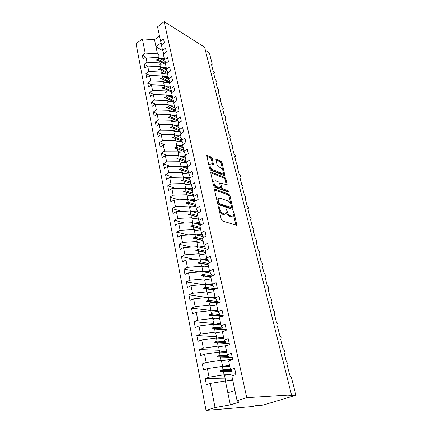 <?xml version="1.0" encoding="UTF-8"?>
<svg xmlns="http://www.w3.org/2000/svg" width="432" height="432" viewBox="0 0 432 432"><rect width="100%" height="100%" fill="white"/><g stroke="black" fill="none" stroke-linecap="round" stroke-linejoin="round"><path stroke-width="0.65" d="M218.857 206.593L218.484 207.214L221.319 219.548L222.388 220.963L236.363 225.169L236.812 225.007L233.955 212.263L233.242 211.313L232.924 211.421L233.172 215.795L231.714 216.302L230.569 215.941C229.03 215.244 227.923 213.77 227.248 211.518L226.881 209.957L226.157 208.985L225.823 209.099L226.055 213.494L224.527 214.029L223.349 213.651C221.762 212.944 220.633 211.448 219.964 209.158L219.596 207.581L218.857 206.593M212.215 158.431L211.199 157.059L207.279 155.401L206.761 155.531L209.644 168.793L210.686 170.186L224.462 175.63L224.926 175.5L221.978 162.529L220.99 161.185L216.427 159.262L215.941 159.381L217.172 165.289L218.182 166.655L220.46 167.584C222.534 169.042 223.403 170.813 223.069 172.897L221.805 173.232L212.744 169.63C210.611 168.167 209.714 166.374 210.055 164.246L211.41 163.89L213.44 164.387L212.215 158.431L211.275 158.992L210.26 157.615L206.739 156.136M246.742 397.661L164.165 21.6L157.556 26.827L160.601 41.137L163.539 38.875L164.365 42.725L161.417 44.982L162.556 50.328L165.521 48.082L166.363 51.991L163.382 54.232L164.538 59.67L167.54 57.434L168.399 61.409L165.386 63.634L166.558 69.158L169.592 66.938L170.462 70.978L167.416 73.192L168.61 78.808L171.677 76.604L172.562 80.708L169.484 82.906L170.699 88.614L173.794 86.427L174.695 90.601L171.585 92.783L172.816 98.582L175.948 96.417L176.866 100.661L173.718 102.821L174.976 108.724L178.141 106.574L179.075 110.894L175.894 113.033L177.169 119.038L180.371 116.91L181.316 121.3L178.103 123.417L179.399 129.524L182.639 127.418L183.6 131.89L180.349 133.985L181.672 140.195L184.945 138.11L185.922 142.657L182.633 144.731L183.978 151.054L187.288 148.991L188.287 153.619L184.961 155.671L186.327 162.103L189.68 160.067L190.696 164.776L187.331 166.801L188.719 173.345L192.11 171.337L193.142 176.132L189.74 178.13L191.155 184.793L194.584 182.812L195.637 187.688L192.191 189.659L193.633 196.447L197.105 194.492L198.175 199.46L194.692 201.404L196.16 208.31L199.67 206.388L200.761 211.448L197.235 213.359L198.731 220.396L202.284 218.506L203.396 223.663L199.822 225.542L201.35 232.708L204.946 230.845L206.08 236.099L202.462 237.946L204.017 245.246L207.662 243.421L208.813 248.773L205.151 250.587L206.734 258.028L210.422 256.235L211.599 261.689L207.889 263.466L209.504 271.048L213.241 269.298L214.439 274.86L210.686 276.593L212.328 284.326L216.113 282.609L217.334 288.279L213.532 289.975L215.206 297.859L219.04 296.185L220.288 301.968L216.432 303.62L218.144 311.656L222.026 310.03L223.301 315.927L219.391 317.536L221.135 325.733L225.072 324.151L226.373 330.167L222.41 331.727L224.192 340.092L228.182 338.558L229.505 344.693L225.493 346.21L227.308 354.742L231.352 353.257L232.702 359.521L228.636 360.985L230.488 369.689L234.587 368.258L235.969 374.652L231.844 376.061L237.082 400.685L246.742 397.661L291.476 394.859L288.603 395.728L295.92 395.258L291.395 377.357L289.796 375.322L287.329 365.521L287.809 365.234L287.928 363.641L286.373 361.741L283.948 352.118L284.445 351.832L284.558 350.303L283.014 348.408L280.633 338.958L281.146 338.677L281.248 337.214L279.715 335.313L277.376 326.036L277.9 325.76L277.997 324.351L276.475 322.456L274.174 313.34L274.709 313.07L274.806 311.72L273.289 309.825L271.031 300.866L271.577 300.607L271.669 299.306L270.162 297.416L267.948 288.614L268.504 288.36L268.585 287.113L267.089 285.223L264.913 276.572L265.475 276.323L265.556 275.13L264.071 273.24L261.927 264.74L262.505 264.497L262.58 263.347L261.101 261.463L258.995 253.109L259.583 252.871L259.654 251.764L258.185 249.885L256.117 241.672L256.705 241.445L256.775 240.381L255.317 238.502L253.282 230.423L253.881 230.207L253.946 229.187L252.493 227.308L250.495 219.364L251.1 219.159L251.159 218.176L249.723 216.302L247.752 208.489L248.368 208.294L248.422 207.344L246.991 205.475L245.057 197.786L245.678 197.602L245.732 196.69L244.307 194.821L242.401 187.261L243.032 187.088L243.081 186.208L241.666 184.345L239.792 176.904L240.424 176.742L240.473 175.894L239.069 174.031L237.222 166.709L237.865 166.558L237.908 165.742L236.509 163.885L234.695 156.681L235.337 156.535L235.381 155.752L233.993 153.9L232.205 146.804L232.859 146.675L232.897 145.913L231.514 144.067L229.759 137.084L230.413 136.966L230.45 136.231L229.079 134.39L227.345 127.516L228.004 127.408L228.042 126.7L226.676 124.859L224.969 118.087L225.634 117.995L225.666 117.31L224.311 115.474L222.631 108.81L223.295 108.724L223.328 108.065L221.983 106.234L220.325 99.668L220.995 99.592L221.027 98.96L219.688 97.13L218.057 90.661L218.732 90.601L218.759 89.986L217.426 88.166L215.822 81.794L216.497 81.745L216.529 81.151L215.201 79.331L213.619 73.051L214.299 73.013L214.326 72.441L213.008 70.627L211.448 64.444L212.134 64.417L212.139 63.774L209.385 52.893L205.411 50.398M164.165 21.6L204.606 47.174L291.476 394.859M215.071 189.216L214.569 189.373L214.537 190.053L217.604 203.402L218.662 204.811L232.583 209.423L233.032 209.272L229.937 195.566L228.928 194.211L215.071 189.216L214.515 189.529M213.57 185.863L210.611 172.228L211.124 172.087L224.905 177.482L225.904 178.837L227.178 184.88L220.725 183.071L221.562 187.385L222.583 188.762L228.328 190.868L229.014 192.289L214.623 187.267L213.57 185.863M145.665 57.04L142.339 55.21L143.078 59.017L145.903 56.857L146.945 62.159L159.316 62.84L161.336 63.952M165.186 61.484L158.225 57.575L145.903 56.857M147.55 66.15L144.11 64.309L144.86 68.175L147.712 66.031L148.77 71.415L161.222 72.025L163.258 73.121M167.027 70.459L160.115 66.679L147.712 66.031M149.467 75.406L145.903 73.553L146.669 77.479L149.548 75.346L150.628 80.822L163.161 81.362L165.218 82.431M168.89 79.569L162.032 75.929L149.548 75.346M151.438 84.818L147.728 82.944L148.505 86.929L151.416 84.818L152.512 90.38L165.132 90.844L167.206 91.892M170.775 88.83L163.987 85.325L151.416 84.818M153.592 94.451L149.585 92.486L150.374 96.536L153.311 94.441L154.429 100.094L167.13 100.478L169.225 101.509M172.751 98.264L165.969 94.873L153.311 94.441M155.801 104.236L151.47 102.179L152.269 106.299L155.239 104.22L156.373 109.966L169.166 110.273L171.277 111.278M174.793 107.876L167.983 104.571L155.239 104.22M158.063 114.178L153.382 112.034L154.197 116.219L157.199 114.161L158.35 119.999L171.234 120.226L173.367 121.203M176.872 117.634L170.03 114.431L157.199 114.161M160.38 124.281L155.331 122.051L156.157 126.306L159.192 124.265L160.364 130.205L173.335 130.345L175.489 131.296M178.983 127.559L172.109 124.454L159.192 124.265M162.761 134.552L157.313 132.235L158.15 136.561L161.217 134.541L162.41 140.578L175.468 140.632L177.649 141.556M181.127 137.641L174.226 134.644L161.217 134.541M165.213 144.99L159.322 142.587L160.18 146.988L163.28 144.99L164.489 151.13L177.644 151.092L179.842 151.983M183.308 147.89L176.38 145.001L163.28 144.99M167.729 155.601L161.368 153.117L162.238 157.594L165.375 155.617L166.606 161.86L179.852 161.73L182.077 162.594M185.522 158.312L178.567 155.536L165.375 155.617M170.327 166.385L163.453 163.825L164.333 168.377L167.503 166.423L168.755 172.778L182.099 172.546L184.351 173.378M187.78 168.907L180.792 166.25L167.503 166.423M173.011 177.352L165.569 174.717L166.466 179.35L169.673 177.422L170.948 183.886L184.383 183.551L186.667 184.351M190.069 179.68L183.055 177.147L169.673 177.422M175.781 188.498L167.724 185.798L168.637 190.512L171.877 188.606L173.178 195.188L186.71 194.751L189.022 195.518M192.402 190.642L185.355 188.233L171.877 188.606M178.654 199.832L169.911 197.073L170.845 201.868L174.123 199.994L175.446 206.69L189.076 206.145L191.419 206.874M194.773 201.787L187.699 199.514L174.123 199.994M181.634 211.356L172.141 208.548L173.092 213.43L176.407 211.583L177.752 218.398L191.484 217.744L193.865 218.43M197.489 213.224L190.08 210.989L176.407 211.583M184.739 223.069L174.415 220.228L175.381 225.196L178.735 223.376L180.101 230.315L193.936 229.543L196.355 230.191M200.821 225.002L192.505 222.674L178.735 223.376M187.985 234.981L176.726 232.114L177.709 237.173L181.1 235.386L182.493 242.449L196.43 241.564L198.893 242.168M203.213 236.698L194.978 234.565L181.1 235.386M191.381 247.082L179.075 244.22L180.079 249.367L183.514 247.617L184.934 254.81L198.968 253.795L201.485 254.356M205.632 248.594L197.489 246.672L183.514 247.617M194.962 259.389L181.472 256.543L182.493 261.787L185.971 260.069L187.412 267.397L201.555 266.258L204.125 266.771M208.073 260.717L200.048 259L185.971 260.069M198.752 271.885L183.913 269.098L184.95 274.439L188.471 272.754L189.94 280.222L204.19 278.948L206.82 279.407M210.546 273.056L202.657 271.555L188.471 272.754M202.792 284.58L186.397 281.885L187.456 287.323L191.02 285.682L192.515 293.29L206.879 291.875L209.574 292.28M213.035 285.628L205.313 284.348L191.02 285.682M207.122 297.47L188.93 294.91L190.01 300.456L193.617 298.847L195.145 306.601L209.612 305.046L212.393 305.397M215.536 298.436L208.019 297.378L193.617 298.847M210.994 310.441L191.511 308.189L192.607 313.837L196.263 312.271L197.818 320.177L212.398 318.47L215.276 318.757M218.106 311.499L210.778 310.651L196.263 312.271M213.705 323.482L194.141 321.716L195.259 327.478L198.958 325.955L200.545 334.012L215.239 332.149L218.23 332.37M220.946 324.837L213.586 324.184L198.958 325.955M216.464 336.76L196.819 335.507L197.964 341.377L201.706 339.903L203.326 348.116L218.138 346.097L221.265 346.237M223.835 338.429L216.448 337.975L201.706 339.903M219.278 350.293L199.552 349.569L200.718 355.558L204.514 354.121L206.167 362.502L221.092 360.32L224.397 360.374M226.784 352.285L219.37 352.037L204.514 354.121M222.145 364.084L202.338 363.906L203.526 370.013L207.371 368.631L209.056 377.179L205.184 378.529L206.393 384.761L210.292 383.427L215.055 407.581L206.042 410.4L252.736 406.539L255.404 405.734L263.029 405.113L295.92 395.258M229.786 366.406L222.345 366.374L207.371 368.631M232.853 380.808L225.385 380.997L210.292 383.427M159.473 35.84L154.51 39.695L157.437 53.795L159.44 54.929M157.437 53.795L145.152 53.044L142.339 55.21M160.601 41.137L161.833 44.663M144.11 64.309L146.945 62.159M162.556 50.328L163.82 53.903M145.903 73.553L148.77 71.415M164.538 59.67L165.839 63.299M147.728 82.944L150.628 80.822M166.558 69.158L167.891 72.846M149.585 92.486L152.512 90.38M168.61 78.808L169.976 82.55M151.47 102.179L154.429 100.094M170.699 88.614L172.098 92.421M153.382 112.034L156.373 109.966M172.816 98.582L174.258 102.449M155.331 122.051L158.35 119.999M174.976 108.724L176.461 112.655M157.313 132.235L160.364 130.205M177.169 119.038L178.697 123.028M159.322 142.587L162.41 140.578M179.399 129.524L180.976 133.58M161.368 153.117L164.489 151.13M181.672 140.195L183.292 144.315M163.453 163.825L166.606 161.86M183.978 151.054L185.657 155.239M165.569 174.717L168.755 172.778M186.327 162.103L188.06 166.358M167.724 185.798L170.948 183.886M188.719 173.345L190.517 177.671M169.911 197.073L173.178 195.188M191.155 184.793L193.018 189.189M172.141 208.548L175.446 206.69M193.633 196.447L195.566 200.912M174.415 220.228L177.752 218.398M196.16 208.31L198.169 212.852M176.726 232.114L180.101 230.315M198.731 220.396L200.826 225.013M179.075 244.22L182.493 242.449M201.35 232.708L203.537 237.395M181.472 256.543L184.934 254.81M204.017 245.246L206.312 250.009M183.913 269.098L187.412 267.397M206.734 258.028L209.401 262.742M186.397 281.885L189.94 280.222M203.915 271.798L209.504 271.048L211.777 275.438L212.787 275.621M188.93 294.91L192.515 293.29M212.328 284.326L214.558 288.441L216.335 288.727M191.511 308.189L195.145 306.601M218.057 311.256L213.975 310.786M215.206 297.859L217.388 301.698L220.077 302.06M194.141 321.716L197.818 320.177M220.795 324.119L218.727 323.935M218.144 311.656L220.277 315.209L223.214 315.522M196.819 335.507L200.545 334.012M221.135 325.733L223.22 328.979L226.168 329.216M199.552 349.569L203.326 348.116M224.192 340.092L226.222 343.019L229.176 343.175M202.338 363.906L206.167 362.502M227.308 354.742L229.279 357.34L232.249 357.41M154.51 39.695L142.349 38.848L145.152 53.044M142.349 38.848L136.08 43.805L206.042 410.4M158.225 57.575L158.652 59.643L156.6 59.854L156.692 60.307L158.884 60.761L159.316 62.84M164.327 63.785L158.884 60.761M165.569 63.499L158.652 59.643M160.115 66.679L160.553 68.78L158.485 69.007L158.576 69.471L160.785 69.914L161.222 72.025M166.39 72.949L160.785 69.914M167.854 72.749L160.553 68.78M162.032 75.929L162.475 78.062L160.396 78.305L160.493 78.775L162.718 79.213L163.161 81.362M168.496 82.253L162.718 79.213M169.738 81.896L162.475 78.062M163.987 85.325L164.435 87.496L162.34 87.755L162.437 88.231L164.678 88.663L165.132 90.844M170.651 91.708L164.678 88.663M171.65 91.19L164.435 87.496M165.969 94.873L166.428 97.076L164.317 97.357L164.419 97.843L166.671 98.264L167.13 100.478M172.849 101.32L166.671 98.264M173.583 100.629L166.428 97.076M167.983 104.571L168.448 106.812L166.325 107.114L166.428 107.606L168.696 108.022L169.166 110.273M175.1 111.083L168.696 108.022M175.543 110.225L168.448 106.812M170.03 114.431L170.505 116.71L168.367 117.029L168.469 117.531L170.759 117.936L171.234 120.226M177.406 121.009L170.759 117.936M177.525 119.972L170.505 116.71M172.109 124.454L172.589 126.77L170.446 127.111L170.548 127.618L172.849 128.018L173.335 130.345M179.777 131.101L172.849 128.018M179.539 129.875L172.589 126.77M174.226 134.644L174.717 136.998L172.552 137.36L172.66 137.873L174.976 138.262L175.468 140.632M182.11 141.318L174.976 138.262M181.624 139.968L174.717 136.998M176.38 145.001L176.877 147.393L174.695 147.776L174.809 148.306L177.142 148.684L177.644 151.092M184.189 151.578L177.142 148.684M183.811 150.255L176.877 147.393M178.567 155.536L179.069 157.972L176.877 158.377L176.99 158.911L179.345 159.278L179.852 161.73M186.311 162.016L179.345 159.278M186.035 160.715L179.069 157.972M180.792 166.25L181.305 168.723L179.096 169.155L179.21 169.695L181.58 170.057L182.099 172.546M188.579 172.67L181.58 170.057M188.298 171.353L181.305 168.723M183.055 177.147L183.578 179.663L181.354 180.117L181.467 180.673L183.859 181.019L184.383 183.551M190.885 183.514L183.859 181.019M190.598 182.169L183.578 179.663M185.355 188.233L185.89 190.793L183.649 191.273L183.767 191.835L186.176 192.175L186.71 194.751M193.228 194.535L186.176 192.175M192.937 193.174L185.89 190.793M187.699 199.514L188.239 202.117L185.987 202.624L186.106 203.197L188.53 203.521L189.076 206.145M195.615 205.751L188.53 203.521M195.318 204.363L188.239 202.117M190.08 210.989L190.631 213.646L188.363 214.175L188.487 214.758L190.928 215.071L191.484 217.744M198.045 217.166L190.928 215.071M197.743 215.752L190.631 213.646M192.505 222.674L193.066 225.374L190.787 225.931L190.906 226.525L193.369 226.827L193.936 229.543M200.513 228.776L193.369 226.827M200.205 227.34L193.066 225.374M194.978 234.565L195.545 237.314L193.25 237.897L193.374 238.502L195.853 238.793L196.43 241.564M203.024 240.597L195.853 238.793M202.716 239.134L195.545 237.314M197.489 246.672L198.072 249.469L195.761 250.085L195.885 250.7L198.385 250.981L198.968 253.795M205.583 252.623L198.385 250.981M205.27 251.138L198.072 249.469M200.048 259L200.642 261.851L198.315 262.494L198.439 263.12L200.961 263.385L201.555 266.258M208.192 264.87L200.961 263.385M208.046 263.39L200.642 261.851M202.657 271.555L203.261 274.46L200.912 275.135L201.047 275.773L203.585 276.026L204.19 278.948M210.843 277.344L203.585 276.026M211.864 276.048L203.261 274.46M205.313 284.348L205.929 287.302L203.564 288.009L203.699 288.662L206.258 288.895L206.879 291.875M213.543 290.039L206.258 288.895M215.935 288.905L205.929 287.302M208.019 297.378L208.645 300.391L206.264 301.131L206.404 301.79L208.98 302.011L209.612 305.046M217.55 303.145L208.98 302.011M217.312 301.558L208.645 300.391M210.778 310.651L211.415 313.724L209.018 314.496L209.158 315.171L211.756 315.376L212.398 318.47M221.999 316.462L211.756 315.376M219.942 314.653L211.415 313.724M213.586 324.184L214.234 327.31L211.82 328.12L211.966 328.811L214.585 329L215.239 332.149M226.319 329.929L214.585 329M222.593 328.001L214.234 327.31M216.448 337.975L217.112 341.167L214.682 342.014L214.828 342.716L217.469 342.884L218.138 346.097M229.246 343.494L217.469 342.884M225.245 341.615L217.112 341.167M219.37 352.037L220.045 355.288L217.598 356.173L217.744 356.891L220.412 357.043L221.092 360.32M229.208 357.248L220.412 357.043M227.885 355.498L220.045 355.288M230.488 369.689L232.4 371.947L235.381 371.925M222.345 366.374L223.036 369.695L220.568 370.618L220.72 371.347L223.409 371.482L224.1 374.819L209.056 377.179M231.962 371.428L223.409 371.482M224.1 374.819L227.642 374.776M230.483 369.673L223.036 369.695M225.061 378.135L205.184 378.529M237.082 400.685L238.869 402.208L230.337 404.86L215.055 407.581M225.385 380.997L230.337 404.86M234.905 390.458L227.826 392.758M162.653 50.609L155.974 46.748L161.168 42.757M231.838 371.282L220.72 371.347M231.233 370.57L220.568 370.618M229.138 357.156L217.744 356.891M228.604 356.449L217.598 356.173M229.241 343.462L214.828 342.716M225.936 342.608L214.682 342.014M226.179 329.281L211.82 328.12M223.106 316.008L209.018 314.496M218.462 302.751L206.264 301.131M214.18 289.688L203.564 288.009M210.757 276.928L200.912 275.135M208.116 264.514L198.315 262.494M205.519 252.32L195.761 250.085M202.975 240.343L193.25 237.897M200.47 228.577L190.787 225.931M198.013 217.01L188.363 214.175M195.593 205.648L185.987 202.624M193.217 194.476L183.649 191.273M190.879 183.492L181.354 180.117M181.478 170.041L179.096 169.155M179.08 159.241L176.877 158.377M176.747 148.619L174.695 147.776M174.469 138.181L172.552 137.36M172.244 127.91L170.446 127.111M170.062 117.812L168.367 117.029M167.929 107.881L166.325 107.114M165.834 98.107L164.317 97.357M163.782 88.49L162.34 87.755M161.768 79.029L160.396 78.305M159.786 69.714L158.485 69.007M157.842 60.545L156.6 59.854M219.283 210.697C220.077 212.522 221.098 213.678 222.35 214.175L223.349 213.651M225.002 214.11L223.533 214.547L222.35 214.175M226.309 212.231C227.016 214.402 228.101 215.806 229.581 216.454L230.569 215.941M232.141 216.378L230.726 216.815L229.581 216.454M235.894 225.023L233.426 214.65M230.893 204.109L228.971 196.09L227.961 194.735L214.51 189.913M232.124 209.272L231.703 207.473M218.43 202.522L219.17 203.504L231.379 207.587L231.719 206.982L231.331 205.373C230.672 203.175 229.586 201.717 228.069 200.999L219.737 198.121L218.16 198.634L218.43 202.522L217.517 203.013M217.642 203.537L218.182 204.039L219.17 203.504M231.46 207.603L230.402 208.1L218.182 204.039M218.209 198.553L217.177 199.168L216.934 200.475M210.568 172.8L223.96 178.016L224.905 177.482M226.271 184.842L224.959 179.372L223.96 178.016M220.082 183.433L219.721 183.735M220.504 187.531L221.616 189.297L227.367 191.392L228.328 190.868M228.004 192.137L227.367 191.392M215.352 180.722L214.018 181.116C213.651 183.33 214.553 185.161 216.724 186.613L219.969 187.801L220.455 187.655L220.482 186.991L219.623 183.325L218.597 181.948L215.352 180.722M213.986 181.17L213.052 181.661L212.868 182.801M213.165 184.091L215.752 187.153L216.724 186.613M220.131 187.839L219.002 188.341L215.752 187.153M212.522 164.349L211.275 158.992M210.017 164.333L209.104 164.808L208.931 165.672M209.315 167.341L211.788 170.181L212.744 169.63M222.286 173.345L220.86 173.772L211.788 170.181M222.734 170.1L221.049 163.075L220.061 161.73L215.919 159.991M224.019 175.451L223.241 172.201M235.796 373.869C233.14 373.799 229.376 374.328 224.505 375.457L225.655 380.992M232.616 379.696L225.828 380.986M232.681 379.987L227.108 380.954M232.6 359.554C229.932 359.419 226.233 359.899 221.503 361.006L222.62 366.374M229.527 365.186L222.998 366.379M229.603 365.521L224.294 366.385M227.453 345.465L218.554 346.831L219.64 352.048M226.503 350.951L220.174 352.064M226.584 351.329L221.481 352.107M222.421 331.765L215.665 332.926L216.718 337.991M223.533 336.998L217.377 338.035M223.619 337.414L218.684 338.11M219.526 318.168L212.83 319.291L213.856 324.205M220.622 323.303L214.607 324.275M220.714 323.757L215.919 324.389M216.691 304.83L210.049 305.91L211.043 310.684M217.76 309.874L211.874 310.781M217.868 310.36L213.192 310.932M213.905 291.74L207.322 292.777L208.283 297.41M214.958 296.687L209.18 297.54M215.071 297.211L210.497 297.724M211.172 278.894L204.644 279.887L205.578 284.391M212.204 283.748L206.528 284.548M212.323 284.305L207.846 284.764M208.489 266.279L202.014 267.23L202.921 271.609M209.806 271.636L205.232 272.047M205.853 253.892L199.433 254.804L200.313 259.06M207.004 258.568L201.344 259.276M207.322 259.205L202.662 259.556M203.267 241.731L196.895 242.606L197.753 246.737M204.536 246.326L198.817 246.985M204.86 247.001L200.135 247.298M200.729 229.781L194.405 230.623L195.237 234.635M202.095 234.301L196.333 234.916M202.424 235.013L197.645 235.256M198.229 218.047L191.959 218.851L192.769 222.745M199.681 222.491L193.887 223.058M200.021 223.247L195.194 223.425M195.777 206.512L189.551 207.284L190.339 211.07M197.3 210.892L191.479 211.41M197.651 211.685L192.785 211.804M193.363 195.178L187.191 195.917L187.952 199.595M194.956 199.498L189.113 199.967M195.313 200.329L190.42 200.389M190.998 184.043L184.869 184.745L185.614 188.32M192.64 188.298L186.786 188.725M193.007 189.167L188.087 189.167M188.665 173.092L182.585 173.767L183.308 177.239M190.355 177.293L184.496 177.671M189.875 178.049L185.792 178.135M186.424 162.329L180.344 162.972L181.046 166.347M187.909 166.45L182.245 166.801M187.418 167.222L183.541 167.297M184.259 151.756L178.135 152.361L178.821 155.639M184.977 155.747L180.031 156.119M185.155 156.589L181.321 156.638M182.126 141.356L175.97 141.923L176.629 145.109M182.747 145.271L177.849 145.616M182.936 146.135L179.14 146.151M180.02 131.128L173.837 131.657L174.479 134.752M180.56 134.968L175.705 135.286M180.743 135.853L176.99 135.842M177.946 121.068L171.736 121.559L172.363 124.567M178.4 124.837L173.599 125.123M178.594 125.739L174.874 125.701M175.9 111.17L169.673 111.629L170.278 114.55M176.283 114.869L171.52 115.133M176.477 115.787L172.795 115.727M173.88 101.434L167.643 101.855L168.232 104.695M174.193 105.057L169.479 105.295M174.393 105.997L170.748 105.91M171.893 91.854L165.64 92.237L166.212 94.997M172.141 95.407L167.465 95.623M172.346 96.363L168.734 96.255M169.933 82.426L163.674 82.771L164.23 85.45M170.122 85.909L165.488 86.098M170.327 86.881L166.747 86.751M167.578 73.073L161.735 73.456L162.281 76.059M168.134 76.561L163.539 76.729M168.345 77.549L164.792 77.393M165.44 63.898L159.829 64.287L160.358 66.814M166.174 67.354L161.617 67.5M166.39 68.359L162.869 68.186M163.523 54.891L157.955 55.258L158.463 57.71M164.246 58.293L159.727 58.417M164.462 59.314L160.974 59.119M219.04 209.65L219.964 209.158M223.533 214.547L224.527 214.029M225.995 210.427L226.881 209.957M226.298 212.015L227.248 211.518M230.726 216.815L231.714 216.302M233.096 212.711L233.955 212.263M235.85 224.759L236.844 224.257M218.678 208.073L219.596 207.581M227.961 194.735L228.928 194.211M228.971 196.09L229.937 195.566M232.087 209.072L233.064 208.559M230.402 208.1L231.379 207.587M217.139 201.366L218.052 200.869M210.557 172.417L211.124 172.087M224.959 179.372L225.904 178.837M226.249 184.75L227.205 184.221M219.834 184.216L220.698 183.73M220.595 187.92L221.562 187.385M221.616 189.297L222.583 188.762M219.002 188.341L219.969 187.801M212.517 164.327L213.462 163.771M220.86 173.772L221.805 173.232M215.881 159.581L216.427 159.262M220.061 161.73L220.99 161.185M221.049 163.075L221.978 162.529M224.008 175.403L224.948 174.868M206.701 155.747L207.279 155.401M210.26 157.615L211.199 157.059M227.41 127.775L227.686 127.602M225.04 118.368L225.326 118.184M222.707 109.102L223.004 108.913M220.406 99.981L220.72 99.776M218.138 90.995L218.462 90.779M215.908 82.145L216.243 81.918M213.71 73.418L214.056 73.181M211.545 64.827L211.901 64.579M236.45 225.185L236.812 225.007M232.697 209.45L233.032 209.272M217.177 199.168L218.16 198.634M226.876 185.047L227.178 184.88M219.764 183.611L220.725 183.071M213.052 181.661L214.018 181.116M213.143 164.565L213.44 164.387M209.104 164.808L210.055 164.246M224.635 175.667L224.926 175.5"/></g></svg>
